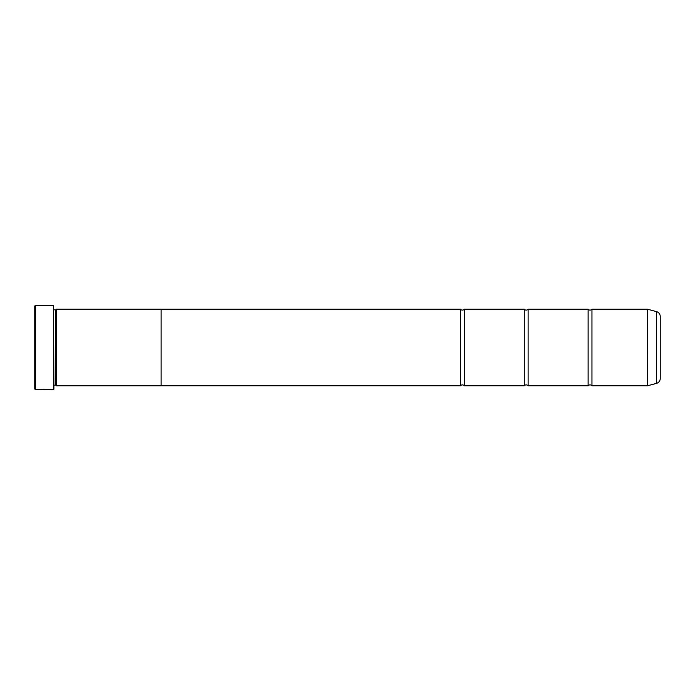 <?xml version="1.0" encoding="UTF-8"?>
<svg xmlns="http://www.w3.org/2000/svg" width="695" height="695" viewBox="0 0 695 695"><rect width="100%" height="100%" fill="white"/><g stroke="black" fill="none" stroke-linecap="round" stroke-linejoin="round"><path stroke-width="1.04" d="M656.462 383.388L656.462 311.612A5.108 5.108 0 0 1 660.25 316.546L660.25 378.454A5.108 5.108 0 0 1 656.462 383.388L647.436 385.794L647.436 309.206L591.958 309.206L591.958 385.794A2.502 2.502 0 0 0 588.126 385.794L528.13 385.794A2.502 2.502 0 0 0 524.299 385.794L464.303 385.794A2.502 2.502 0 0 0 460.472 385.794L161.127 385.794L161.127 309.188L56.451 309.188L56.451 385.812L55.808 385.178L55.808 309.822L56.451 309.188M591.958 309.206A2.502 2.502 0 0 1 588.126 309.206L588.126 385.794M588.126 309.206L528.13 309.206L528.13 385.794M528.13 309.206A2.502 2.502 0 0 1 524.299 309.206L524.299 385.794M524.299 309.206L464.303 309.206L464.303 385.794M464.303 309.206A2.502 2.502 0 0 1 460.472 309.206L460.472 385.794M647.436 309.206L647.532 385.786M50.57 389.495L35.384 389.626L34.75 388.991L34.75 306.009L35.384 305.374L35.384 389.626M53.515 389.626L53.515 305.374L53.897 389.243L51.404 389.626C51.838 389.096 38.095 388.913 37.686 389.617L39.424 389.574C41.3 389.035 50.361 389.417 50.031 389.626L50.031 389.626M53.515 305.374L35.384 305.374M53.897 385.178L55.808 385.178M53.897 309.822L55.808 309.822M647.436 385.794L591.958 385.794M656.462 311.612L647.532 309.214M161.127 385.812L56.451 385.812M460.472 309.206L161.127 309.206M39.424 389.495L38.52 389.495M50.031 389.495C50.361 389.287 41.309 388.905 39.424 389.443L39.424 389.574"/></g></svg>
